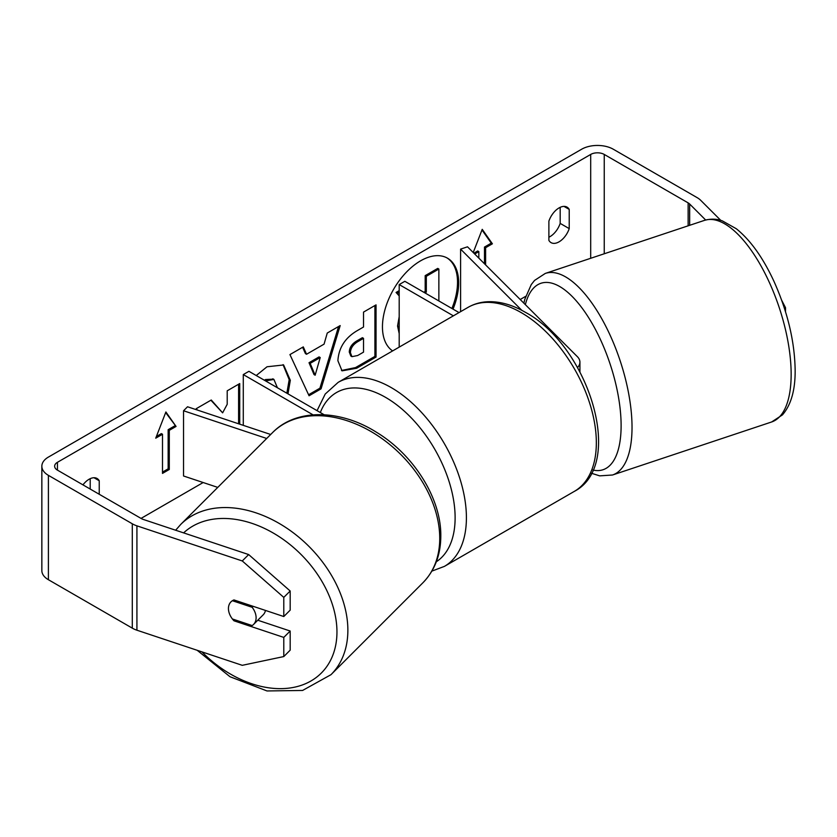 <?xml version="1.0" encoding="UTF-8"?>
<svg xmlns="http://www.w3.org/2000/svg" width="837" height="837" viewBox="0 0 837 837"><rect width="100%" height="100%" fill="white"/><g stroke="black" fill="none" stroke-linecap="round" stroke-linejoin="round"><path stroke-width="1.26" d="M521.838 310.36L460.591 249.123L467.517 246.81L577.352 356.656A19.178 11.069 180 0 1 579.926 362.191A19.178 11.069 180 0 1 577.551 367.516M459.021 312.588L404.846 281.305L399.197 284.57L399.197 347.125M453.372 315.842L399.197 284.57M460.591 249.123L460.591 311.678M270.675 434.476L187.53 406.772L183.544 410.758L266.679 438.473M183.544 410.758L183.544 475.991L217.756 487.396M313.038 414.849L243.285 374.578L243.285 425.353M324.139 414.744L248.934 371.314L243.285 374.578M265.475 610.435A15.976 11.3 45 0 1 263.163 614.85L253.569 624.433A15.976 11.3 45 0 1 252.157 625.563L232.393 618.972A15.976 11.3 45 0 1 228.438 608.53A15.976 11.3 45 0 1 230.981 601.845A15.976 11.3 45 0 1 232.393 600.715L252.157 607.296A15.976 11.3 45 0 1 256.112 617.748A15.976 11.3 45 0 1 253.569 624.433M252.157 607.296L253.13 606.323M451.896 308.476A53.892 31.115 120 0 0 446.927 257.869M453.026 309.125A53.892 31.115 120 0 0 447.492 258.183A53.892 31.115 120 0 0 420.551 260.851A53.892 31.115 120 0 0 385.627 307.43A53.892 31.115 120 0 0 392.637 350.912M525.699 296.329L520.206 299.5M203.171 482.53L141.045 518.406M705.654 220.005L689.657 204.019A9.584 5.535 0 0 0 688.14 202.878L604.241 154.437A9.584 5.535 0 0 0 590.692 154.437L57.439 462.306A9.584 5.535 0 0 0 54.635 466.219A9.584 5.535 0 0 0 57.439 470.132L141.327 518.574A9.584 5.535 0 0 0 143.315 519.453L248.662 554.565L290.177 590.995L290.177 610.152L283.785 616.534L283.785 597.388L242.27 560.957L248.662 554.565M239.727 424.16L239.727 383.576L227.204 390.806L227.204 404.302L222.621 412.84L211.259 400.013L196.214 408.697L197.459 410.078M306.551 354.25L324.065 344.143L327.246 333.042L340.178 325.583L321.052 388.849L309.062 395.775L289.937 354.585L303.287 346.884L306.551 354.25L305.421 353.601L302.617 347.271M548.884 221.156A15.976 9.228 -60 0 1 567.047 207.137A15.976 9.228 -60 0 1 569.223 209.417L569.223 228.616A15.976 9.228 -60 0 1 559.053 241.841A15.976 9.228 -60 0 1 551.07 242.636A15.976 9.228 -60 0 1 548.884 240.355L548.884 221.156M99.237 494.269L99.237 480.752A15.976 9.228 120 0 0 97.061 478.482A15.976 9.228 120 0 0 82.957 484.874M155.734 438.18L165.893 411.971L176.063 426.431L169.283 430.344L169.283 469.484L162.504 473.397L162.504 434.257L155.734 438.18M484.487 263.791L484.487 247.061L485.617 247.71L492.397 243.797L482.227 229.338L473.229 252.533M485.617 247.71L485.617 264.921M474.715 254.009L478.837 251.623L478.837 258.141M337.897 360.747L337.897 360.601C338.755 347.69 345.231 337.688 357.326 330.594L363.52 327.016L363.52 312.107L376.043 304.877L376.043 357.054L356.677 368.238L342.051 370.843L337.897 360.747M256.227 375.531L267.024 366.773L283.617 364.963L290.324 380.301L287.98 393.861M277.413 387.761L273.919 379.433L265.517 380.887M560.183 207.335L560.183 223.395A15.976 9.228 -60 0 1 550.014 236.63A15.976 9.228 -60 0 1 548.884 237.216M720.772 220.372L700.726 200.336A22.369 12.911 0 0 0 697.179 197.658L613.28 149.227A22.369 12.911 0 0 0 581.652 149.227L48.4 457.086A22.369 12.911 0 0 0 41.85 466.219A22.369 12.911 0 0 0 48.4 475.353L132.298 523.784A22.369 12.911 0 0 0 136.923 525.845L242.27 560.957M90.208 489.049L90.208 478.68M41.85 466.219L41.85 570.583A22.369 12.911 0 0 0 48.4 579.717L132.298 628.148A22.369 12.911 0 0 0 136.923 630.209L242.27 665.321L283.785 656.564L290.177 650.171L290.177 631.025L283.785 637.407L283.785 656.564M283.785 637.407L233.973 620.803A15.976 11.3 45 0 1 230.981 601.845A15.976 11.3 45 0 1 233.973 599.93L283.785 616.534M290.177 590.995L283.785 597.388M257.786 620.227L290.177 631.025M781.695 300.295L785.524 307.713L785.524 311.762M785.524 307.713L784.363 308.1M569.223 209.417L563.981 206.383M569.223 228.616L560.183 223.395M234.946 619.83L233.973 620.803M99.237 480.752L93.995 477.728M399.197 333.586L397.554 326.022L399.197 316.679M399.197 295.911L396.068 292.448L397.198 293.096L399.197 291.946M412.599 285.783L410.109 284.339M399.197 290.648L396.068 292.448M423.815 292.259L425.186 291.475L425.186 275.635L437.73 268.395L438.86 269.043L438.86 300.943M399.197 331.431L399.197 321.408M425.186 275.635L426.315 276.294L438.86 269.043M425.186 291.475L426.315 292.123L426.315 276.294M424.945 292.919L426.315 292.123M399.197 295.315L397.198 293.096M165.663 412.589L176.063 426.431M174.933 425.782L168.153 429.695L169.283 430.344M168.153 429.695L168.153 468.835L169.283 469.484M162.504 472.089L168.153 468.835M156.383 436.495L161.374 433.608L162.504 434.257M473.888 253.182L477.707 250.974L478.837 251.623M484.487 247.061L491.267 243.148L492.397 243.797M491.267 243.148L481.997 229.955M338.567 326.514L319.922 388.201L321.052 388.849M319.922 388.201L308.581 394.75M320.215 357.545L319.085 356.897L309.02 362.714L314.021 374.568L315.151 375.217L320.215 357.545L310.15 363.363L315.151 375.217M309.02 362.714L310.15 363.363M374.913 305.526L374.913 356.405L376.043 357.054M374.913 356.405L355.547 367.579L341.496 370.488M363.52 338.347L362.39 337.688L356.457 341.119C351.843 343.997 349.447 347.637 349.291 352.042L350.808 355.997L351.938 356.656L357.65 355.526L363.52 352.136L363.52 338.347L357.587 341.768C352.963 344.645 350.577 348.286 350.421 352.691L351.938 356.656M210.893 400.222L222.621 412.84M238.597 423.784L238.597 384.225M283.042 364.65L289.194 379.653L286.85 393.212M273.333 379.14L265.507 379.538L264.387 380.239M180.729 524.433L272.6 432.562A106.247 75.131 45 0 1 375.593 434.298A106.247 75.131 45 0 1 439.739 538.358A106.247 75.131 45 0 1 422.852 582.824L330.981 674.685A106.247 75.131 -135 0 0 347.868 630.23A106.247 75.131 -135 0 0 283.722 526.17A106.247 75.131 -135 0 0 180.729 524.433L175.655 530.229M183.617 532.887A98.264 69.481 45 0 1 278.637 536.318A98.264 69.481 45 0 1 336.955 631.914A98.264 69.481 45 0 1 290.544 687.909A98.264 69.481 45 0 1 201.926 651.866M590.692 154.437L590.692 258.298M57.439 462.306L57.439 470.132M136.923 525.845L136.923 630.209M604.241 154.437L604.241 253.778M688.14 202.878L688.14 225.812M689.657 204.019L689.657 225.299M48.4 475.353L48.4 579.717M132.298 523.784L132.298 628.148M397.554 326.022L398.684 326.681M397.554 325.875L398.684 326.535M355.547 367.579L356.677 368.238M349.291 352.189L350.421 352.837M356.457 341.119L357.587 341.768M349.291 352.042L350.421 352.691M289.194 379.653L290.324 380.301M289.194 379.799L290.324 380.458M265.507 379.538L266.637 380.197M791.153 374.296A106.247 43.378 -108.4 0 0 760.802 265.57A106.247 43.378 -108.4 0 0 704.43 220.382C714.16 217.672 720.49 220.257 722.341 220.874L736.298 228.742C750.475 240.156 763.051 257.744 774.037 281.514C787.68 312.002 794.711 341.601 795.15 370.31C795.296 390.084 791.059 404.941 782.449 414.89L771.63 421.974A106.247 43.378 -108.4 0 0 791.153 374.296M704.43 220.382L545.306 273.417A106.247 43.378 71.6 0 1 601.688 318.615A106.247 43.378 71.6 0 1 632.029 427.341A106.247 43.378 71.6 0 1 612.506 475.008L771.63 421.974M592.858 470.017A98.264 40.113 -108.4 0 0 621.117 425.656A98.264 40.113 -108.4 0 0 579.821 305.139A98.264 40.113 -108.4 0 0 525.354 304.647M574.328 491.382A106.247 61.342 -120 0 0 590.619 406.238A106.247 61.342 -120 0 0 521.21 312.609A106.247 61.342 -120 0 0 468.082 307.346C474.213 303.852 480.951 301.969 488.316 301.707C500.317 301.414 512.61 304.919 525.207 312.222C588.327 345.723 625.971 464.577 574.328 491.382L444.405 566.387L431.871 571.116M468.082 307.346L338.158 382.363A106.247 61.342 60 0 1 391.287 387.625A106.247 61.342 60 0 1 460.695 481.254A106.247 61.342 60 0 1 444.405 566.387M436.328 561.773A98.264 56.728 -120 0 0 449.396 482.551A98.264 56.728 -120 0 0 385.637 397.408A98.264 56.728 -120 0 0 320.33 412.536M579.926 371.795L579.926 362.191M330.981 674.685L302.575 690.462L267.003 690.954L230.008 676.735L197.176 650.286M422.852 582.824C434.738 570.562 440.722 554.973 440.806 536.057C441.308 498.507 413.813 454.784 376.388 432.206C340.021 409.199 296.12 408.362 272.6 432.562M273.919 379.433L272.789 378.784M545.306 273.417L534.571 280.416L531.275 284.559L524.83 299.227L523.878 303.172M591.32 473.219L599.7 475.855L612.506 475.008M338.158 382.363L325.227 394.028L317.066 410.653"/></g></svg>
